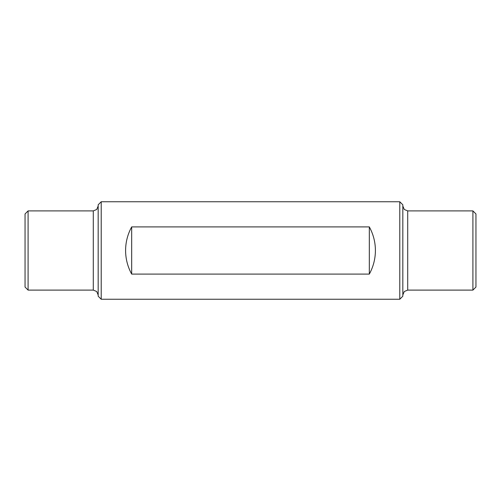 <?xml version="1.0" encoding="UTF-8"?>
<svg xmlns="http://www.w3.org/2000/svg" width="501" height="501" viewBox="0 0 501 501"><rect width="100%" height="100%" fill="white"/><g stroke="black" fill="none" stroke-linecap="round" stroke-linejoin="round"><path stroke-width="0.75" d="M131.682 274.097C127.661 266.745 125.632 258.879 125.588 250.5C125.632 242.121 127.661 234.255 131.682 226.903L131.682 274.097L369.318 274.097C373.339 266.745 375.368 258.879 375.412 250.5C375.368 242.121 373.339 234.255 369.318 226.903L369.318 274.097M101.215 250.5L101.215 299.247L399.785 299.247L399.785 201.753L101.215 201.753L101.215 250.5M131.682 226.903L369.318 226.903M28.094 290.104L25.05 287.06L25.05 213.94L28.094 210.896L28.094 290.104L93.292 290.104L96.712 291.507L98.171 294.983M101.215 201.753L98.171 204.803L98.171 296.197L101.215 299.247M472.906 290.104L475.95 287.06L475.95 213.94L472.906 210.896L472.906 290.104L407.708 290.104L404.288 291.507L402.829 294.983M399.785 201.753L402.829 204.803L402.829 296.197L399.785 299.247M28.094 210.896L93.292 210.896L93.292 290.104M472.906 210.896L407.708 210.896L407.708 290.104M93.292 210.896L96.712 209.493L98.171 206.017M407.708 210.896L404.288 209.493L402.829 206.017"/></g></svg>
